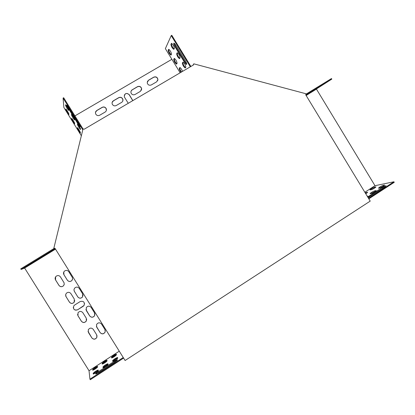 <?xml version="1.0" encoding="UTF-8"?>
<svg xmlns="http://www.w3.org/2000/svg" width="415" height="415" viewBox="0 0 415 415"><rect width="100%" height="100%" fill="white"/><g stroke="black" fill="none" stroke-linecap="round" stroke-linejoin="round"><path stroke-width="0.62" d="M55.071 248.435L125.102 360.505L370.216 201.109L305.751 94.874L305.995 93.769L193.753 63.817L193.489 64.937L84.209 129.21L83.021 128.915L53.862 248.16L55.071 248.435M193.753 63.817L193.416 64.984M80.328 128.391L78.202 124.801M80.136 131.835L78.191 128.562M68.61 113.254L66.706 110.017M68.449 109.238L66.369 105.68M74.378 122.55L72.454 119.292M74.394 118.82L72.288 115.246M81.345 135.767L63.884 107.506L63.08 98.07L63.671 97.733L83.01 128.951M185.863 67.048C185.458 64.802 184.483 63.163 182.942 62.131L182.356 63.111C182.776 65.352 183.746 66.981 185.266 67.998L185.863 67.048M182.559 71.37C181.588 69.087 180.675 67.811 179.825 67.531L179.275 68.454C179.197 69.279 179.768 70.56 180.971 72.303M175.882 45.256C174.928 43.762 174.243 43.067 173.828 43.176C173.543 43.7 173.958 44.939 175.078 46.885L184.499 62.281C185.469 63.801 186.169 64.507 186.594 64.403C186.885 63.9 186.48 62.691 185.381 60.777L175.882 45.256M171.514 54.095C171.073 51.896 170.124 50.298 168.677 49.302L168.168 50.329C168.62 52.523 169.564 54.116 170.996 55.096L171.514 54.095M174.383 48.29C173.942 46.003 172.972 44.358 171.462 43.347L170.928 44.441C171.374 46.719 172.344 48.358 173.833 49.354L174.383 48.29M177.091 63.205C176.666 61.021 175.716 59.428 174.253 58.422L173.724 59.397C174.16 61.576 175.104 63.158 176.551 64.154L177.091 63.205M180.126 57.675C179.7 55.408 178.73 53.763 177.205 52.741L176.645 53.779C177.075 56.041 178.045 57.675 179.555 58.681L180.126 57.675M180.151 72.786L165.357 48.643L171.229 35.597L190.324 66.805M375.642 191.279L370.865 193.608M117.756 358.041C115.583 358.959 113.969 360.059 112.911 361.325L112.937 361.392M98.314 370.59C96.109 371.591 94.511 372.696 93.531 373.899L93.546 374.024M107.091 360.806C104.964 361.756 103.408 362.819 102.422 363.997L102.438 364.064M116.906 360.63L96.664 373.806M97.639 366.901C95.502 367.882 93.951 368.951 92.996 370.102L93.012 370.196M364.847 192.264L374.994 185.697L393.918 181.775L394.25 182.32L368.831 198.827M124.609 359.717L123.852 358.503M123.597 358.098L90.299 379.725L89.936 379.144L89.033 370.74L119.271 351.178M375.393 187.538L370.839 189.78M385.431 186.491L368.027 197.499M116.501 354.742C114.395 355.645 112.828 356.703 111.801 357.922L111.817 357.963M108.056 364.303C105.856 365.267 104.253 366.367 103.242 367.597L103.268 367.695M367.145 192.876L365.516 193.369M384.114 185.785L379.336 188.109M371.601 193.473C373.998 192.487 375.523 191.528 376.182 190.604L374.563 190.884C372.177 191.87 370.662 192.825 370.009 193.738L371.601 193.473M112.75 361.351L112.802 361.392C114.856 360.625 116.516 359.525 117.772 358.093L117.507 357.481C115.479 358.238 113.829 359.333 112.558 360.765L112.766 361.372M93.266 373.988L93.313 374.045C95.341 373.287 97.017 372.172 98.334 370.699L98.168 370.014C96.166 370.756 94.506 371.861 93.173 373.334L93.292 374.029M102.209 364.033L102.256 364.074C104.227 363.333 105.846 362.259 107.106 360.863L106.904 360.256C104.959 360.988 103.345 362.051 102.08 363.447L102.23 364.064M98.5 371.601C96.498 372.95 95.569 373.78 95.725 374.086L98.687 372.644L114.789 362.196C116.745 360.874 117.642 360.07 117.471 359.784L114.467 361.242L98.5 371.601L98.858 372.172M92.737 370.164L92.784 370.216C94.739 369.475 96.363 368.396 97.655 366.979L97.499 366.336C95.569 367.068 93.951 368.136 92.654 369.552L92.763 370.206M123.239 357.523L89.936 379.144M393.918 181.775L368.499 198.282M371.513 189.645C373.827 188.68 375.31 187.751 375.959 186.864L374.387 187.16C372.084 188.125 370.611 189.048 369.967 189.925L371.513 189.645M368.079 197.587L384.581 187.082L386.121 185.661L382.174 187.554L367.695 196.959M111.64 357.927L111.687 357.963C113.674 357.216 115.282 356.148 116.511 354.768L116.262 354.197C114.301 354.939 112.704 355.997 111.459 357.372L111.651 357.948M103.029 367.654L103.081 367.7C105.125 366.943 106.79 365.833 108.076 364.38L107.859 363.732C105.846 364.484 104.191 365.584 102.889 367.031L103.05 367.69M365.776 193.789L367.69 192.218L365.205 192.851M380.099 187.959C382.506 186.968 384.031 186.013 384.674 185.1L383.004 185.412C380.612 186.408 379.097 187.352 378.459 188.254L380.099 187.959M367.441 196.534L367.654 196.129L367.228 196.181M314.861 89.733L309.097 93.328L314.85 89.713M305.912 95.134L324.411 83.742L305.876 95.082M305.839 95.025L331.813 79.109L306.151 95.538M316.505 89.054L310.908 92.54L316.495 89.033M306.125 95.486L308.189 94.138L306.073 95.409M323.518 84.427L317.729 88.037L323.508 84.406M305.948 95.201L306.28 94.983L305.933 95.17M305.891 94.231L331.481 78.559L331.813 79.109M41.142 257.435L35.986 260.594L41.142 257.435M51.797 251.251L46.822 254.302L51.797 251.251M30.471 263.79L50.008 251.879L30.471 263.79M55.169 248.59L21.118 269.449L24.635 268.054L55.506 249.135M32.541 263.053L27.52 266.134L32.541 263.053M42.19 257.139L37.194 260.205L42.19 257.139M31.182 263.535L26 266.71L31.182 263.535M51.05 251.366L45.92 254.509L51.05 251.366M54.365 248.274L20.75 268.863L21.118 269.449M71.525 115.059L71.515 114.338C72.646 115.635 73.673 117.31 74.586 119.354L74.581 120.044C73.465 118.763 72.443 117.097 71.525 115.059L71.971 114.799M71.655 118.996L71.645 118.322C72.739 119.587 73.735 121.211 74.622 123.182L74.622 123.831C73.538 122.575 72.547 120.967 71.655 118.996L72.07 118.752M65.606 105.503L65.565 104.73C66.685 106.012 67.707 107.687 68.641 109.757L68.667 110.504C67.562 109.238 66.54 107.568 65.606 105.503L66.058 105.244M63.08 98.07L82.787 129.874M65.912 109.731L65.871 109C66.955 110.255 67.951 111.879 68.854 113.876L68.88 114.576C67.811 113.337 66.82 111.723 65.912 109.731L66.333 109.487M78.347 124.505L68.589 108.761L66.789 105.249L78.368 123.478L80.121 126.907L78.347 124.505L78.819 124.23M77.392 128.256L77.408 127.628C78.518 128.915 79.509 130.533 80.386 132.478L80.354 133.08C79.26 131.809 78.274 130.201 77.392 128.256L77.797 128.017M77.439 124.599L77.46 123.935C78.606 125.252 79.628 126.917 80.526 128.941L80.494 129.573C79.364 128.276 78.342 126.617 77.439 124.599L77.875 124.344M177.532 52.798L177.189 53.462C177.355 55.107 178.217 56.72 179.778 58.313M174.57 58.484L174.253 59.091C174.425 60.663 175.265 62.229 176.769 63.785M171.805 43.414L171.473 44.125C171.644 45.764 172.5 47.383 174.046 48.975M171.229 35.597L171.784 35.275L190.879 66.478M169.004 49.375L168.698 50.023C168.879 51.595 169.714 53.162 171.203 54.723M174.264 43.274L175.628 46.568L185.049 61.96L186.714 63.988M180.126 67.583L179.799 68.148C179.726 68.973 180.292 70.254 181.5 71.992M183.254 62.177L182.901 62.795C183.062 64.439 183.928 66.052 185.505 67.64M24.635 268.054L89.033 370.74M374.994 185.697L316.505 89.194M171.888 59.303L74.923 115.894M74.648 305.041L73.834 305.803C72.91 309.196 74.176 310.534 77.636 309.813L84.1 305.409C84.852 302.084 83.555 300.797 80.209 301.544L74.648 305.041M132.836 100.612L129.267 94.687C126.264 92.561 124.614 93.292 124.308 96.877L128.266 103.304M79.244 288.399C77.828 286.781 76.298 286.687 74.643 288.119L74 289.494L74.15 290.993L77.792 296.896C79.322 298.587 80.904 298.608 82.544 296.964L82.647 293.846L79.244 288.399M70.898 293.623C69.513 292.015 67.987 291.906 66.322 293.296L65.643 294.692L65.788 296.217L69.435 302.141C70.934 303.811 72.511 303.853 74.161 302.265L74.311 299.08L70.898 293.623M91.15 307.453C89.531 305.72 87.918 305.756 86.304 307.562L86.304 310.519L89.707 315.96C91.445 317.75 93.095 317.646 94.667 315.644L94.547 312.894L91.15 307.453M82.839 312.708C81.257 310.991 79.654 311.006 78.02 312.744L77.973 315.784L81.387 321.236C83.078 323.005 84.722 322.927 86.32 321.002L86.247 318.155L82.839 312.708M100.119 332.612C102.017 334.469 103.703 334.257 105.187 331.984L104.943 329.526L101.55 324.099C99.766 322.284 98.101 322.424 96.555 324.52L96.721 327.176L100.103 332.545C101.997 334.397 103.683 334.189 105.166 331.917L105.187 330.029M68.802 271.695C67.572 270.196 66.141 269.994 64.501 271.088C63.417 272.173 63.225 273.386 63.926 274.72L67.339 280.182C68.688 281.764 70.187 281.899 71.842 280.592L72.578 279.186L72.449 277.625L68.802 271.695M60.429 276.888C59.215 275.399 57.784 275.187 56.139 276.26C55.029 277.35 54.827 278.574 55.532 279.923L58.956 285.396C60.284 286.962 61.778 287.107 63.438 285.836L64.211 284.42L64.092 282.833L60.429 276.888M91.829 337.914C93.671 339.75 95.357 339.574 96.871 337.385L96.669 334.817L93.266 329.38C91.528 327.585 89.873 327.7 88.296 329.723L88.421 332.472L91.814 337.841C93.655 339.678 95.341 339.501 96.856 337.312L97.001 335.6M143.46 94.366L136.338 98.552M124.749 105.369L117.564 109.596M108.237 115.08L100.99 119.344M159.692 84.816L152.627 88.971M121.662 102.355C122.819 101.561 123.198 100.482 122.804 99.123C121.896 97.39 120.542 96.897 118.752 97.639L113.368 100.793C112.097 101.696 111.76 102.879 112.346 104.336C113.337 105.841 114.649 106.235 116.278 105.514L121.662 102.355M140.394 91.357L141.66 88.696C140.965 86.579 139.58 85.905 137.505 86.662L131.768 90.076L130.974 91.295L130.948 92.753C131.773 94.667 133.142 95.248 135.057 94.49L140.394 91.357M156.647 81.822L157.928 79.597C157.451 77.206 156.066 76.391 153.773 77.143L148.471 80.245L147.19 82.741C147.818 84.961 149.203 85.687 151.351 84.925L156.647 81.822M96.773 110.509C95.32 111.614 95.077 112.953 96.041 114.535C97.1 115.671 98.319 115.91 99.704 115.246L105.13 112.06C106.473 111.08 106.78 109.835 106.048 108.32C105.021 106.956 103.745 106.629 102.204 107.329L96.773 110.509L95.466 112.491M193.442 64.885L192.788 65.352M193.141 64.802L193.048 65.202M83.809 129.112L84.235 129.2M73.289 307.344C73.751 309.86 75.198 310.669 77.636 309.766L83.187 306.265L84.095 305.362L84.515 303.417M132.764 100.653L129.226 94.807C127.338 92.919 125.683 93.064 124.267 95.248M73.963 289.831L74.378 291.408L77.787 296.86C79.317 298.546 80.904 298.567 82.538 296.922L83.031 294.878M65.663 294.583L66.027 296.637L69.44 302.094C70.939 303.764 72.516 303.806 74.166 302.219L74.736 300.59M85.915 309.471L89.697 315.908C91.43 317.698 93.085 317.589 94.651 315.592L94.853 313.564M77.553 314.352L77.973 315.732L81.382 321.179C83.073 322.948 84.717 322.87 86.31 320.94L86.631 319.182M96.384 326.377L100.103 332.545M63.801 271.986L63.931 274.699L67.344 280.156C68.693 281.733 70.192 281.868 71.847 280.566L72.62 278.901M55.631 276.815L55.548 279.897L58.972 285.37C60.3 286.931 61.788 287.076 63.448 285.811L64.143 284.664M88.022 331.367L91.814 337.841M143.196 94.521L136.426 98.5M124.495 105.519L117.668 109.534M107.993 115.225L101.11 119.271M159.417 84.982L152.704 88.929M122.824 100.933L122.767 99.237C121.86 97.509 120.511 97.017 118.721 97.758L113.337 100.907L112.112 102.5M141.463 90.169L141.614 88.82C140.913 86.704 139.528 86.03 137.458 86.787L132.12 89.915L130.99 91.248M157.627 80.79L157.866 79.722C157.389 77.34 156.004 76.521 153.711 77.273L148.42 80.37L147.372 81.527M106.375 110.385L106.027 108.429C105 107.07 103.719 106.738 102.189 107.438L96.757 110.613M168.168 50.329L168.698 50.023M170.928 44.441L171.473 44.125M184.499 62.281L185.049 61.96M175.078 46.885L175.628 46.568M68.589 108.761L69.072 108.476M173.724 59.397L174.253 59.091M179.275 68.454L179.799 68.148M176.645 53.779L177.189 53.462M182.356 63.111L182.901 62.795M92.996 370.102L92.654 369.552M374.387 187.16L374.704 187.679M114.825 361.813L114.467 361.242M382.174 187.554L382.5 188.088M368.219 196.606L368.546 197.146M102.422 363.997L102.08 363.447M111.801 357.922L111.459 357.372M93.531 373.899L93.173 373.334M103.242 367.597L102.889 367.031M112.911 361.325L112.558 360.765M366.165 192.482L366.481 193.001M383.004 185.412L383.325 185.946M374.563 190.884L374.885 191.419"/></g></svg>
